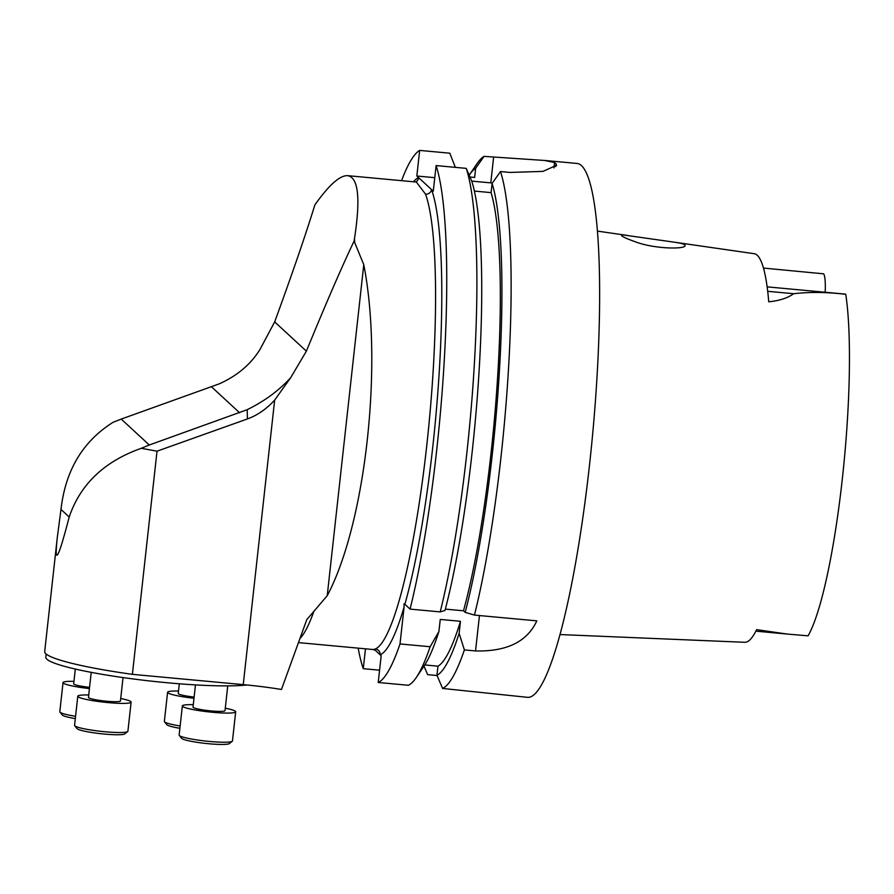 <?xml version="1.0" encoding="UTF-8"?>
<svg xmlns="http://www.w3.org/2000/svg" width="894" height="894" viewBox="0 0 894 894"><rect width="100%" height="100%" fill="white"/><g stroke="black" fill="none" stroke-linecap="round" stroke-linejoin="round"><path stroke-width="1.34" d="M400.009 643.948L404.088 606.992A240.106 36.319 95.3 0 1 380.173 654.799L381.179 655.715L378.218 682.48A268.088 40.554 -84.7 0 0 400.009 643.948L430.148 646.742A268.088 40.554 95.3 0 1 416.369 677.395A268.088 40.554 95.3 0 1 408.368 685.273L378.218 682.48M413.453 181.773A240.106 36.319 95.3 0 1 418.593 177.627L416.839 176.017L419.666 150.404A268.088 40.554 95.3 0 0 401.551 180.666M365.467 648.821L363.277 668.678A268.088 40.554 95.3 0 1 358.203 648.139M492.37 183.024A53.651 6.102 6.3 0 0 490.784 182.868L471.708 181.102M434.775 177.682L416.839 176.017M415.632 181.974A5.364 5.286 -112.6 0 0 418.593 177.627L431.534 189.584A240.106 36.319 95.3 0 1 438.999 375.648A240.106 36.319 95.3 0 1 404.859 604.31L410.055 609.105L440.206 611.909L444.988 610.49A255.74 38.688 95.3 0 0 471.898 181.549L466.255 168.374A268.088 40.554 95.3 0 1 440.206 611.909M410.055 609.105A268.088 40.554 -84.7 0 0 436.116 165.58L433.277 191.193L431.534 189.584A5.364 5.051 160.1 0 1 425.533 194.154L416.336 182.03M373.234 649.536L375.324 648.977A5.364 5.286 -112.6 0 1 380.173 654.799L375.312 650.307L373.312 649.547M623.531 234.977L621.464 235.29L621.766 235.804C623.185 237.089 627.487 239 634.662 241.536C653.693 249.124 685.854 249.448 685.083 245.504L684.793 244.855C683.519 243.872 679.853 242.956 673.797 242.118L623.531 234.977M767.141 286.862L845.322 294.115A26.183 3.956 -84.7 0 1 845.769 294.338A190.511 28.82 -84.7 0 1 842.282 479.273A190.511 28.82 -84.7 0 1 808.075 635.835L787.279 634.069L756.637 629.655A193.227 29.234 -84.7 0 1 744.847 642.294L560.013 634.561M763.487 268.077L823.53 273.81A26.183 3.956 95.3 0 1 825.173 292.249M845.769 294.338C827.118 292.07 809.74 291.857 793.649 293.713C787.625 298.082 779.322 300.775 768.739 301.781A194.579 29.435 -84.7 0 0 757.263 255.282A194.579 29.435 -84.7 0 0 754.245 253.706L673.797 242.118M436.965 675.328L437.971 666.175A246.677 37.313 95.3 0 0 460.455 621.296L459.125 633.343A255.74 38.688 95.3 0 1 436.965 675.328L442.608 688.447L527.516 697.331A268.088 40.554 -84.7 0 0 591.157 449.492A268.088 40.554 -84.7 0 0 581.502 165.647A268.088 40.554 -84.7 0 0 577.021 163.446L544.58 160.439M500.495 171.547L492.091 183.415A255.74 38.688 95.3 0 1 465.182 612.356L474.446 615.083A268.088 40.554 -84.7 0 0 500.495 171.547L510.049 172.43L542.949 171.391L556.582 165.267L556.113 163.982A268.088 40.554 -84.7 0 0 555.353 163.222A268.088 40.554 -84.7 0 0 554.593 162.574L544.58 160.462L484.056 156.372A268.088 40.554 -84.7 0 0 476.938 163.792L469.305 175.045A255.74 38.688 95.3 0 1 475.653 168.24L484.056 156.372M474.446 615.083L536.813 620.861C527.27 641.646 506.853 651.681 475.541 650.944L464.388 649.916A268.088 40.554 -84.7 0 1 442.608 688.447M430.148 646.742L438.932 631.466A255.74 38.688 95.3 0 1 423.991 666.142L427.656 674.646L437.043 675.518M419.666 150.404L449.816 153.198L455.348 167.357M459.125 633.343L464.388 649.916M469.953 177.012L474.636 177.448L475.653 168.24M437.971 666.175L424.773 664.946M460.455 621.296L440.261 619.43L438.932 631.466M363.277 668.678L379.581 670.187M492.091 183.415L491.074 192.623A246.677 37.313 95.3 0 1 463.494 610.792L465.182 612.356M463.494 610.792L445.346 609.116M474.379 191.07L491.074 192.623M436.116 165.58L466.255 168.374M404.859 604.31L403.954 603.863L404.088 606.992M91.222 672.355L88.45 697.398A16.092 1.833 6.3 0 0 88.607 697.7A16.092 1.833 6.3 0 0 105.481 701.119A16.092 1.833 6.3 0 0 120.455 700.941L123.037 677.574M127.686 731.583L124.747 733.907A24.149 2.738 -173.7 0 1 100.642 733.683A24.149 2.738 -173.7 0 1 77.063 728.644L74.705 725.738A26.831 3.051 6.3 0 0 100.899 731.337A26.831 3.051 6.3 0 0 127.686 731.583A26.831 3.051 6.3 0 0 127.898 731.258L131.116 702.114A26.831 3.051 -173.7 0 1 104.117 702.203A26.831 3.051 -173.7 0 1 77.789 696.225A26.831 3.051 -173.7 0 1 88.718 694.984M120.724 698.516A26.831 3.051 -173.7 0 1 131.116 702.114M77.789 696.225L74.571 725.369A26.831 3.051 6.3 0 0 74.705 725.738M75.308 669.047L73.688 683.776A16.092 1.833 6.3 0 0 73.844 684.066A16.092 1.833 6.3 0 0 89.568 687.363M75.32 718.608A24.149 2.738 -173.7 0 1 62.301 715.01L59.943 712.105A26.831 3.051 6.3 0 0 75.577 716.295M89.434 688.57A26.831 3.051 -173.7 0 1 63.027 682.591A26.831 3.051 -173.7 0 1 73.956 681.351M63.027 682.591L59.809 711.736A26.831 3.051 6.3 0 0 59.943 712.105M179.314 683.787L178.252 693.465A16.092 1.833 6.3 0 0 178.409 693.766A16.092 1.833 6.3 0 0 194.121 697.063M179.884 728.297A24.149 2.738 -173.7 0 1 166.977 724.822A24.149 2.738 -173.7 0 1 166.865 724.699L164.507 721.793A26.831 3.051 6.3 0 0 164.63 721.927A26.831 3.051 6.3 0 0 180.13 725.984M193.987 698.27A26.831 3.051 -173.7 0 1 167.58 692.291A26.831 3.051 -173.7 0 1 178.521 691.04M167.58 692.291L164.362 721.436A26.831 3.051 6.3 0 0 164.507 721.793M195.462 684.893L193.015 707.098A16.092 1.833 6.3 0 0 211.252 710.931A16.092 1.833 6.3 0 0 225.02 710.629L227.746 685.877M232.25 741.282L229.311 743.596A24.149 2.738 -173.7 0 1 205.207 743.383A24.149 2.738 -173.7 0 1 181.627 738.332L179.269 735.427A26.831 3.051 6.3 0 0 179.392 735.561A26.831 3.051 6.3 0 0 205.978 741.092A26.831 3.051 6.3 0 0 232.25 741.282A26.831 3.051 6.3 0 0 232.462 740.947L235.681 711.803A26.831 3.051 -173.7 0 1 210.716 712.105A26.831 3.051 -173.7 0 1 182.611 706.416A26.831 3.051 -173.7 0 1 182.354 705.925A26.831 3.051 -173.7 0 1 193.283 704.673M225.277 708.204A26.831 3.051 -173.7 0 1 235.681 711.803M182.354 705.925L179.135 735.058A26.831 3.051 6.3 0 0 179.269 735.427M290.695 377.67L274.659 400.087C266.401 409.072 257.327 415.364 247.437 418.94L247.191 409.687C264.501 401.194 278.995 390.522 290.695 377.67L306.385 351.163C325.796 303.804 341.698 267.116 354.091 241.101L363.769 264.658C383.269 364.037 365.702 523.124 327.226 595.706L363.769 264.658M247.191 409.687L149.298 445L121.226 419.085L113.102 422.281C82.818 441.312 65.441 470.367 60.982 509.446L57.283 537.573C54.121 566.662 58.088 559.823 69.196 517.023C80.304 484.28 104.33 461.371 141.286 448.296L157.02 451.191L247.437 418.94M121.226 419.085L219.22 383.861C237.122 375.871 250.733 364.383 260.042 349.364L274.681 321.896C292.506 273.072 305.904 234.072 314.867 204.894L316.107 203.161C329.674 184.354 340.212 175.202 347.71 175.671C358.393 177.515 360.651 198.49 354.493 238.586A234.742 35.503 95.3 0 1 354.728 242.062M306.798 619.631L327.226 595.706M274.659 400.087L243.246 684.625A67.072 7.621 -173.7 0 1 281.454 689.475L306.698 619.9M243.246 684.625L132.39 674.344A118.042 13.41 -173.7 0 1 44.7 651.57L57.283 537.573M157.02 451.191L132.39 674.344M354.091 241.101L354.493 238.586M141.286 448.296L149.298 445M246.923 684.983A107.314 12.192 -173.7 0 1 134.268 679.094A107.314 12.192 -173.7 0 1 46.846 659.191A107.314 12.192 -173.7 0 1 45.806 657.213L46.153 654.017M556.113 163.982L555.822 166.608M554.593 162.574L554.001 167.927M493.611 157.255L490.784 182.868M475.541 650.944L479.452 615.541M767.7 291.31L793.649 293.713M306.385 351.163L274.681 321.896M239.614 412.782L211.543 386.867M375.324 648.977A234.742 35.503 -84.7 0 0 426.729 445.849A234.742 35.503 -84.7 0 0 425.533 194.154M313.984 611.105A234.742 35.503 95.3 0 1 300.272 638.215M69.196 517.023L60.982 509.446M423.991 666.142L416.369 677.395M626.772 235.345L597.415 231.11M755.888 631.153L785.927 633.947M416.626 182.063L347.71 175.671M373.346 649.547L298.697 642.63"/></g></svg>
